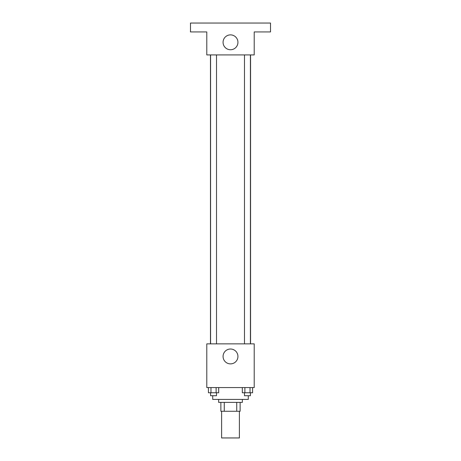 <?xml version="1.0" encoding="UTF-8"?>
<svg xmlns="http://www.w3.org/2000/svg" width="461" height="461" viewBox="0 0 461 461"><rect width="100%" height="100%" fill="white"/><g stroke="black" fill="none" stroke-linecap="round" stroke-linejoin="round"><path stroke-width="0.69" d="M221.608 411.275L221.608 437.95L239.392 437.95L239.392 411.275M236.735 402.39L236.735 411.275L220.871 411.275L220.871 402.39M236.735 411.275L240.129 411.275L240.129 402.39L240.129 411.275M242.353 399.422L242.353 402.39L218.647 402.39L218.647 399.422M224.265 402.39L224.265 411.275M212.717 395.717L212.717 399.422L248.283 399.422L248.283 395.717M254.207 387.568L206.793 387.568L206.793 343.854L254.207 343.854L254.207 387.568M237.934 356.451A7.434 7.434 0 0 1 226.783 362.888A7.434 7.434 0 0 1 226.783 350.014A7.434 7.434 0 0 1 237.934 356.451M250.536 54.911L250.536 343.854M244.486 343.854L244.486 54.911M216.514 54.911L216.514 343.854M254.207 54.911L206.793 54.911L206.793 31.942L190.491 31.942L190.491 23.05L270.509 23.05L270.509 31.942L254.207 31.942L254.207 54.911M237.934 42.314A7.434 7.434 0 0 1 226.783 48.751A7.434 7.434 0 0 1 226.783 35.877A7.434 7.434 0 0 1 237.934 42.314M252.582 387.568L252.582 392.755L242.319 392.755L242.319 387.568M250.018 387.568L250.018 392.755M244.883 387.568L244.883 392.755M250.415 392.755L250.415 395.717L244.486 395.717L244.486 392.755M218.681 387.568L218.681 392.755L208.418 392.755L208.418 387.568M216.117 387.568L216.117 392.755M210.982 387.568L210.982 392.755M216.514 392.755L216.514 395.717L210.585 395.717L210.585 392.755M210.464 54.911L210.464 343.854M250.415 343.854L250.415 54.911M210.585 54.911L210.585 343.854"/></g></svg>
